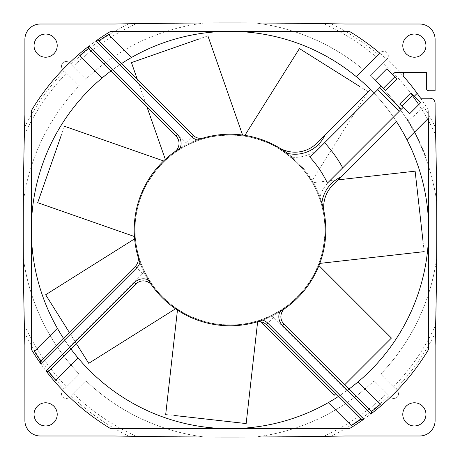 <?xml version="1.0" encoding="UTF-8"?>
<svg xmlns="http://www.w3.org/2000/svg" width="460" height="460" viewBox="0 0 460 460"><rect width="100%" height="100%" fill="white"/><g stroke="black" fill="none" stroke-linecap="round" stroke-linejoin="round"><path stroke-width="0.34" stroke-dasharray="2.3 1.72" d="M202.055 138.379L200.755 138.788M199.519 139.19L198.346 139.593M279.168 147.792A30.9 30.9 0 0 0 316.877 143.123A30.9 30.9 0 0 1 279.168 147.792L280.824 148.81M282.457 149.851L284.079 150.938M285.7 152.07L287.333 153.266M287.448 153.352L292.278 157.216A95.789 95.789 0 0 1 319.941 197.047L323.622 209.743M322.523 254.794A95.789 95.789 0 0 1 134.579 221.651A95.789 95.789 0 0 1 230 134.211A95.789 95.789 0 0 1 322.523 254.794M323.627 209.754L323.972 211.439M323.731 210.266L323.627 209.777M323.478 209.093L323.207 207.908M322.914 206.718L322.604 205.505M322.264 204.251L321.879 202.917M279.812 311.817L280.617 311.322M281.365 310.851L282.066 310.402M282.733 309.965L284.004 309.114M284.619 308.689L285.24 308.257A95.789 95.789 0 0 1 272.159 316.014C267.524 318.349 262.252 320.378 256.335 322.098A10.298 10.298 0 0 1 266.449 324.714L360.997 419.261M257.692 321.695L258.991 321.293M260.228 320.896L261.401 320.493M148.183 279.812L148.678 280.617M149.149 281.365L149.598 282.066M150.035 282.733L150.886 284.004M151.311 284.619L151.742 285.24A95.789 95.789 0 0 1 143.986 272.159C141.651 267.524 139.621 262.252 137.902 256.335L137.902 256.335A10.298 10.298 0 0 1 135.286 266.449L63.451 338.284L69.391 346.915A198.657 198.657 0 0 0 70.932 349.008L136.045 283.895A10.298 10.298 0 0 1 151.742 285.24M138.305 257.692L138.707 258.991M139.104 260.228L139.506 261.401M180.107 148.229L179.302 148.73M178.555 149.201L177.853 149.649M177.192 150.086L175.921 150.938M175.3 151.363L174.685 151.8A95.789 95.789 0 0 1 187.605 144.106C192.228 141.755 197.501 139.713 203.406 137.977A10.298 10.298 0 0 1 193.263 135.366L121.492 63.595L112.878 69.54L185.984 142.646A20.602 20.602 0 0 0 187.605 144.106M286.028 152.306L284.498 151.225M282.848 150.109L281.071 148.965M292.278 157.216A36.047 36.047 0 0 0 320.516 146.763L316.877 143.123L370.472 89.527L374.066 93.219A198.657 198.657 0 0 1 393.484 117.133L329.096 181.522A36.047 36.047 0 0 0 319.941 197.047M393.484 117.133L396.405 121.492L332.735 185.167A30.9 30.9 0 0 0 324.197 212.618M45.632 402.782A11.586 11.586 0 0 0 34.046 414.368A11.586 11.586 0 0 0 45.632 425.954A11.586 11.586 0 0 0 57.218 414.368A11.586 11.586 0 0 0 45.632 402.782A11.586 11.586 0 0 0 34.046 414.368A11.586 11.586 0 0 0 45.632 425.954A11.586 11.586 0 0 0 57.218 414.368A11.586 11.586 0 0 0 45.632 402.782A11.586 11.586 0 0 0 34.046 414.368A11.586 11.586 0 0 0 45.632 425.954A11.586 11.586 0 0 0 57.218 414.368A11.586 11.586 0 0 0 45.632 402.782M24.524 332.637A4081.494 4081.494 0 0 0 24.863 345.305A4081.494 4081.494 0 0 1 24.34 325.128A226.596 226.596 0 0 0 66.528 386.917L62.853 390.592A4.635 4.635 0 0 0 62.853 397.147A4.635 4.635 0 0 0 69.408 397.147A4.635 4.635 0 0 1 62.853 397.147A4.635 4.635 0 0 1 62.853 390.592L79.275 374.17A208.57 208.57 0 0 1 23.328 258.083L24.524 332.637A229.684 229.684 0 0 0 64.343 389.103M136.39 23.644A226.596 226.596 0 0 0 73.082 66.528L69.408 62.853A4.635 4.635 0 0 0 62.853 62.853A4.635 4.635 0 0 0 62.853 69.408A4.635 4.635 0 0 1 62.853 62.853A4.635 4.635 0 0 1 69.408 62.853L85.83 79.275A208.57 208.57 0 0 1 204.447 23L128.903 23.759A6297.377 6297.377 0 0 0 114.695 24.006L40.348 24.006A15.45 15.45 0 0 0 24.897 39.451L24.88 114.695A4081.494 4081.494 0 0 0 24.863 345.305L24.897 420.549A15.45 15.45 0 0 0 40.348 435.994A15.45 15.45 0 0 1 24.897 420.549L24.88 345.305L24.897 420.549A15.45 15.45 0 0 0 40.348 435.994L114.695 435.994A6297.377 6297.377 0 0 0 128.903 436.241L204.447 437A208.57 208.57 0 0 1 85.83 380.725L70.897 395.657A229.684 229.684 0 0 0 128.903 436.241M204.447 437A208.57 208.57 0 0 1 85.83 380.725L70.897 395.657M436.672 258.083A208.57 208.57 0 0 1 380.725 374.17L397.147 390.592A4.635 4.635 0 0 1 397.147 397.147A4.635 4.635 0 0 1 390.592 397.147A4.635 4.635 0 0 0 397.147 397.147A4.635 4.635 0 0 0 397.147 390.592L395.657 389.103A229.684 229.684 0 0 0 435.476 332.637L436.672 258.083A208.57 208.57 0 0 1 380.725 374.17L395.657 389.103M389.103 395.657L374.17 380.725A208.57 208.57 0 0 1 255.553 437L331.096 436.241A229.684 229.684 0 0 0 389.103 395.657L374.17 380.725A208.57 208.57 0 0 1 255.553 437M331.096 436.241A6297.377 6297.377 0 0 0 345.305 435.994L419.652 435.994A15.45 15.45 0 0 0 435.103 420.549L435.12 345.305L435.103 420.549A15.45 15.45 0 0 1 419.652 435.994L345.305 435.994A6297.377 6297.377 0 0 1 114.695 435.994L40.348 435.994M435.476 127.362A229.684 229.684 0 0 0 423.896 106.875L407.962 121.227A208.57 208.57 0 0 1 436.672 201.917L435.476 127.362A4081.494 4081.494 0 0 0 435.137 114.695A4081.494 4081.494 0 0 1 435.137 345.305A4081.494 4081.494 0 0 0 435.476 332.637M414.368 402.782A11.586 11.586 0 0 0 402.782 414.368A11.586 11.586 0 0 0 414.368 425.954A11.586 11.586 0 0 0 425.954 414.368A11.586 11.586 0 0 0 414.368 402.782A11.586 11.586 0 0 0 402.782 414.368A11.586 11.586 0 0 0 414.368 425.954A11.586 11.586 0 0 0 425.954 414.368A11.586 11.586 0 0 0 414.368 402.782A11.586 11.586 0 0 0 402.782 414.368A11.586 11.586 0 0 0 414.368 425.954A11.586 11.586 0 0 0 425.954 414.368A11.586 11.586 0 0 0 414.368 402.782M128.903 23.759A229.684 229.684 0 0 0 70.897 64.343M64.343 70.897L66.528 73.082A226.596 226.596 0 0 0 24.34 134.872A4081.494 4081.494 0 0 1 24.863 114.695L24.897 39.451L24.874 114.695A4081.494 4081.494 0 0 0 24.524 127.362L23.328 201.917A208.57 208.57 0 0 1 79.275 85.83L64.343 70.897A229.684 229.684 0 0 0 24.524 127.362M45.632 34.046A11.586 11.586 0 0 0 34.046 45.632A11.586 11.586 0 0 0 45.632 57.218A11.586 11.586 0 0 0 57.218 45.632A11.586 11.586 0 0 0 45.632 34.046A11.586 11.586 0 0 0 34.046 45.632A11.586 11.586 0 0 0 45.632 57.218A11.586 11.586 0 0 0 57.218 45.632A11.586 11.586 0 0 0 45.632 34.046A11.586 11.586 0 0 0 34.046 45.632A11.586 11.586 0 0 0 45.632 57.218A11.586 11.586 0 0 0 57.218 45.632A11.586 11.586 0 0 0 45.632 34.046M423.896 106.875L407.962 121.227A208.57 208.57 0 0 0 375.279 80.35L383.41 88.239L394.772 76.883L386.756 68.873L375.279 80.35A208.57 208.57 0 0 0 370.403 75.762L386.952 59.213L370.403 75.762A208.57 208.57 0 0 1 436.672 201.917M429.95 98.216A5.152 5.152 0 0 1 435.103 103.362L435.12 114.695L435.103 103.362A5.152 5.152 0 0 0 429.95 98.216L420.624 98.216A231.748 231.748 0 0 0 403.84 76.751A2.576 2.576 0 0 1 405.772 72.473A2.576 2.576 0 0 0 403.84 76.751A231.748 231.748 0 0 1 420.624 98.216L429.95 98.216A5.152 5.152 0 0 1 435.103 103.362L435.125 114.695A4081.494 4081.494 0 0 1 435.66 134.872A226.596 226.596 0 0 0 418.744 104.615M405.772 72.473L426.345 72.473L426.345 88.17A2.576 2.576 0 0 0 428.921 90.746L435.103 90.746L435.103 39.451A15.45 15.45 0 0 0 419.652 24.006A15.45 15.45 0 0 1 435.103 39.451L435.103 90.746L428.921 90.746A2.576 2.576 0 0 1 426.345 88.17L426.345 72.473L394.881 72.473L392.622 74.733M435.103 39.451A15.45 15.45 0 0 0 419.652 24.006L345.305 24.006A6297.377 6297.377 0 0 0 331.096 23.759L255.553 23A208.57 208.57 0 0 1 363.394 69.661L378.379 54.677A229.684 229.684 0 0 0 331.096 23.759M378.379 54.677L380.397 52.658A4.635 4.635 0 0 1 386.952 52.658A4.635 4.635 0 0 1 386.952 59.213A4.635 4.635 0 0 0 386.952 52.658A4.635 4.635 0 0 0 380.397 52.658L376.188 56.867A226.596 226.596 0 0 0 323.61 23.644L276.586 23.121M412.976 95.093L401.89 106.179L409.647 113.712L420.624 102.741L410.791 92.909M414.368 34.046A11.586 11.586 0 0 0 402.782 45.632A11.586 11.586 0 0 0 414.368 57.218A11.586 11.586 0 0 0 425.954 45.632A11.586 11.586 0 0 0 414.368 34.046A11.586 11.586 0 0 0 402.782 45.632A11.586 11.586 0 0 0 414.368 57.218A11.586 11.586 0 0 0 425.954 45.632A11.586 11.586 0 0 0 414.368 34.046A11.586 11.586 0 0 0 402.782 45.632A11.586 11.586 0 0 0 414.368 57.218A11.586 11.586 0 0 0 425.954 45.632A11.586 11.586 0 0 0 414.368 34.046M66.528 386.917L79.275 374.17A208.57 208.57 0 0 1 23.328 258.083M73.082 393.472A226.596 226.596 0 0 0 136.39 436.356L183.413 436.879M393.472 386.917A226.596 226.596 0 0 0 435.66 325.128L435.879 315.341M435.103 420.549L435.125 345.305A4081.494 4081.494 0 0 0 435.66 325.128M323.61 436.356A226.596 226.596 0 0 0 386.917 393.472M412.447 95.617A226.596 226.596 0 0 0 383.157 63.003M376.188 56.867L363.394 69.661A208.57 208.57 0 0 0 255.553 23M204.447 23A208.57 208.57 0 0 0 85.83 79.275L73.082 66.528M66.528 73.082L79.275 85.83A208.57 208.57 0 0 0 23.328 201.917M420.802 145.762L425.793 158.125A208.57 208.57 0 0 0 425.028 156.066A208.57 208.57 0 0 0 420.802 145.762L421.366 145.762A209.087 209.087 0 0 1 425.575 156.066A209.087 209.087 0 0 1 426.345 158.125L425.793 158.125M419.98 142.675L414.897 132.376A209.087 209.087 0 0 0 406.531 117.955A209.087 209.087 0 0 1 414.897 132.376L414.31 132.376L419.411 142.675L414.31 132.376A208.57 208.57 0 0 0 405.921 117.955A208.57 208.57 0 0 1 414.31 132.376L414.897 132.376L419.98 142.675L419.411 142.675M23.523 278.852L23.851 301.242M436.477 181.148L436.149 158.757M183.413 23.121L169.142 23.241M436.149 301.248L436.477 278.852M24.34 134.872L24.121 144.659M23.851 158.752L23.523 181.148M276.586 436.879L290.858 436.758M426.345 88.17A2.576 2.576 0 0 0 428.921 90.746M24.897 39.451A15.45 15.45 0 0 1 40.348 24.006L114.695 24.006A6297.377 6297.377 0 0 1 345.305 24.006L419.652 24.006M406.956 139.713L428.657 118.013L428.657 230A198.657 198.657 0 0 1 230 428.657L349.335 428.657A231.748 231.748 0 0 0 428.657 349.335L428.657 230A198.657 198.657 0 0 0 230 31.343L349.335 31.343A231.748 231.748 0 0 1 428.657 110.664L428.657 349.335L428.657 110.664M110.664 428.657A231.748 231.748 0 0 1 31.343 349.335L31.343 230A198.657 198.657 0 0 1 230 31.343L110.664 31.343A231.748 231.748 0 0 0 31.343 110.664L31.343 230A198.657 198.657 0 0 0 230 428.657L110.664 428.657M356.35 76.699L379.839 53.21M34.396 351.313L57.385 328.331M79.626 55.74L101.982 78.091M55.671 380.293L78.027 357.938M108.456 34.535L131.439 57.517M351.313 425.603L328.331 402.615M380.293 404.328L357.938 381.972M285.24 308.257A10.298 10.298 0 0 0 283.895 323.955L349.008 389.068A198.657 198.657 0 0 1 346.915 390.609L273.734 317.434A20.602 20.602 0 0 0 272.159 316.014M174.685 151.8A10.298 10.298 0 0 0 176.019 136.108L110.906 70.995A198.657 198.657 0 0 1 112.878 69.54M69.391 346.915L142.565 273.734A20.602 20.602 0 0 0 143.986 272.159M346.915 390.609L338.284 396.549M414.213 96.33L417.18 93.363M309.591 156.78A108.146 108.146 0 0 1 327.445 183.097L403.144 107.398M381.231 86.123L314.692 152.662M401.89 106.179L399.671 104.029M313.041 154.198L311.322 155.578M394.772 76.883L396.957 79.068M383.41 88.239L385.629 90.396M421.366 145.762L426.345 158.125M423.97 151.944L423.413 151.944M422.263 147.827L421.699 147.827L422.263 147.827M425.575 156.066L425.028 156.066L425.575 156.066M406.531 117.955L405.921 117.955L406.531 117.955M414.897 132.376L414.31 132.376L414.897 132.376M207.886 35.863L138.931 59.99M232.099 135.021C216.93 135.395 205.47 137.275 197.719 140.651C189.181 144.049 183.408 146.826 180.395 148.977C174.104 153.077 170.114 155.974 168.412 157.665L172.074 154.698C181.7 146.579 201.716 137.471 216.579 135.947C228.942 134.855 236.325 134.671 238.723 135.395L232.099 135.021L242.88 135.873L242.592 135.044M165.307 159.361L165.589 160.166L172.074 154.698M162.823 297.177C156.13 290.455 150.656 283.107 146.401 275.132C142.399 267.197 139.869 261.033 138.805 256.623C136.626 247.952 135.591 242.886 135.688 241.425L136.936 249.09C138.506 262.246 150.684 286.177 162.823 297.177A95.001 95.001 0 0 1 162.823 162.823A95.001 95.001 0 0 1 297.177 162.823C276.402 143.623 266.139 142.703 260.026 139.869C253.385 137.85 248.981 136.729 246.813 136.493C240.764 135.51 248.641 136.672 252.753 137.758C260.716 141.427 268.013 137.632 297.177 162.823C306.297 173.155 310.891 178.98 310.966 180.303L305.566 172.419L297.177 162.823A95.001 95.001 0 0 0 162.823 162.823A95.001 95.001 0 0 0 162.823 297.177C169.97 303.749 174.277 307.349 175.731 307.981L169.481 303.232L162.823 297.177A95.001 95.001 0 0 0 297.177 297.177A95.001 95.001 0 0 0 297.177 162.823A95.001 95.001 0 0 1 297.177 297.177A95.001 95.001 0 0 1 162.823 297.177M134.625 238.855L135.366 238.389L136.936 249.09M244.892 135.378L244.438 136.102L252.753 137.758M135.01 228.344C134.682 221.76 136.327 212.227 139.944 199.743C143.382 190.4 146.723 183.425 149.96 178.825C156.204 169.976 160.091 165.054 161.615 164.053L157.05 169.142C147.884 181.234 142.209 191.366 140.018 199.525C137.356 208.322 135.924 214.567 135.723 218.258C135.01 225.739 134.786 230.667 135.044 233.053L135.01 228.344L135.24 236.819L134.435 236.538M163.611 160.954L164.439 161.242L157.05 169.142M64.429 126.247L40.302 195.201M175.524 308.792L176.249 308.338L169.481 303.232M45.649 294.762L84.519 356.615M76.343 343.603L69.316 332.419M367.425 92.575L311.621 181.384L305.566 172.419M316.302 190.279C319.924 197.742 322.569 206.954 324.231 217.919C325.243 228.212 325.214 236.463 324.156 242.673C322.42 252.425 321.149 257.997 320.344 259.382C318.055 265.541 318.958 264.46 322.132 253.178C325.139 238.309 325.858 226.717 324.294 218.408C322.874 209.329 321.454 203.084 320.034 199.669C317.429 192.625 315.497 188.083 314.226 186.053L316.302 190.279L312.415 182.741L338.048 179.854M319.775 263.402L318.901 263.505L322.132 253.178M314.864 272.711C312.679 277.736 308.206 284.372 301.438 292.629C293.204 301.375 286.206 307.332 280.456 310.494C270.693 315.974 265.006 318.791 263.39 318.941C257.433 320.89 257.933 321.252 269.324 316.486C283.13 309.373 292.767 302.577 298.241 296.096C304.428 289.271 308.395 284.251 310.132 281.037C313.967 274.608 316.273 270.284 317.043 268.071C319.844 261.274 317.164 268.168 314.864 272.711L318.332 264.971L318.935 265.575M260.647 321.804L259.233 320.396L269.324 316.486M249.521 322.978C243.202 324.76 233.542 325.277 220.541 324.53C210.53 323.225 202.952 321.511 197.817 319.389C187.864 315.278 182.229 312.593 180.912 311.339L186.898 314.663C200.732 320.907 211.87 324.185 220.317 324.507C229.482 325.145 235.888 325.151 239.533 324.524C246.986 323.553 251.838 322.678 254.104 321.897L249.521 322.978L257.732 320.867L257.629 321.816M177.456 310.092L177.554 309.218L186.898 314.663M334.155 395.318L385.813 343.66M344.707 384.767L335.604 393.869M424.189 251.637L416.012 179.043M367.994 91.666L306.136 52.802M165.692 414.506L238.286 422.688M320.516 146.763L374.066 93.219M329.096 181.522L332.735 185.167M273.734 317.434L266.449 324.714M185.984 142.646L193.263 135.366M142.565 273.734L135.286 266.449M137.339 79.442L147.022 107.111"/><path stroke-width="0.69" d="M281.071 148.965L279.168 147.792A30.9 30.9 0 0 0 316.877 143.123L370.472 89.527A198.657 198.657 0 0 0 356.35 76.699L379.839 53.21A231.748 231.748 0 0 0 349.335 31.343L110.664 31.343A231.748 231.748 0 0 0 95.95 40.963L98.566 40.664L193.263 135.366A10.298 10.298 0 0 0 203.406 137.977L202.055 138.379M200.755 138.788L199.519 139.19M198.346 139.593L197.236 139.989A95.789 95.789 0 0 1 287.448 153.352L286.028 152.306M280.824 148.81L282.457 149.851M284.079 150.938L285.7 152.07M287.333 153.266L287.448 153.352A32.959 32.959 0 0 0 324.984 135.016M323.972 211.439L323.731 210.266M323.627 209.777L323.478 209.093M323.207 207.908L322.914 206.718M322.604 205.505L322.264 204.251M340.843 177.054A32.959 32.959 0 0 0 321.879 202.917A95.789 95.789 0 0 1 279.812 311.817A12.362 12.362 0 0 0 282.44 325.41L370.967 413.937A231.748 231.748 0 0 0 428.657 349.335L428.657 118.013L406.956 139.713A198.657 198.657 0 0 0 396.405 121.492L332.735 185.167A30.9 30.9 0 0 0 324.197 212.618A30.9 30.9 0 0 1 332.735 185.167M280.617 311.322L281.365 310.851M282.066 310.402L282.733 309.965M284.004 309.114L284.619 308.689M338.284 396.549A198.657 198.657 0 0 1 328.331 402.615L351.313 425.603A230.172 230.172 0 0 0 360.997 419.261L266.449 324.714A10.298 10.298 0 0 0 256.335 322.098L257.692 321.695M258.991 321.293L260.228 320.896M261.401 320.493L262.516 320.103A95.789 95.789 0 0 1 148.183 279.812A12.362 12.362 0 0 0 134.59 282.44L46.063 370.967A231.748 231.748 0 0 0 110.664 428.657L349.335 428.657A231.748 231.748 0 0 0 363.837 419.192L361.221 419.485M148.678 280.617L149.149 281.365M149.598 282.066L150.035 282.733M150.886 284.004L151.311 284.619M40.514 361.221L63.451 338.284A198.657 198.657 0 0 1 101.982 78.091L79.626 55.74A230.172 230.172 0 0 1 88.429 48.518L88.947 46.126A231.748 231.748 0 0 0 31.343 110.664L31.343 349.335A231.748 231.748 0 0 0 40.808 363.837L40.514 361.221L135.286 266.449A10.298 10.298 0 0 0 137.902 256.335L138.305 257.692M138.707 258.991L139.104 260.228M139.506 261.401L139.898 262.516A95.789 95.789 0 0 1 180.107 148.229A12.362 12.362 0 0 0 177.474 134.648L88.947 46.126M179.302 148.73L178.555 149.201M177.853 149.649L177.192 150.086M175.921 150.938L175.3 151.363M284.498 151.225L282.848 150.109M311.322 155.578L309.591 156.78A30.9 30.9 0 0 0 314.692 152.662L313.041 154.198M309.591 156.78A108.146 108.146 0 0 1 327.445 183.097L403.144 107.398L409.647 113.712L420.624 102.741L414.213 96.33L417.18 93.363A231.748 231.748 0 0 0 403.84 76.751A2.576 2.576 0 0 1 405.772 72.473A2.576 2.576 0 0 0 403.84 76.751M392.622 74.733L386.756 68.873L375.279 80.35L385.629 90.396L396.957 79.068L392.622 74.733L394.881 72.473L426.345 72.473L426.345 88.17A2.576 2.576 0 0 0 428.921 90.746L435.103 90.746L435.103 39.451A15.45 15.45 0 0 0 419.652 24.006L345.305 24.006A6297.377 6297.377 0 0 0 114.695 24.006L40.348 24.006A15.45 15.45 0 0 0 24.897 39.451L24.874 114.695A4081.494 4081.494 0 0 0 24.863 345.305L24.897 420.549A15.45 15.45 0 0 0 40.348 435.994L114.695 435.994A6297.377 6297.377 0 0 0 345.305 435.994L419.652 435.994A15.45 15.45 0 0 0 435.103 420.549L435.125 345.305A4081.494 4081.494 0 0 0 435.137 114.695L435.103 103.362A5.152 5.152 0 0 0 429.95 98.216L420.624 98.216A231.748 231.748 0 0 0 417.18 93.363M381.231 86.123L314.692 152.662M45.632 34.046A11.586 11.586 0 0 0 34.046 45.632A11.586 11.586 0 0 0 45.632 57.218A11.586 11.586 0 0 0 57.218 45.632A11.586 11.586 0 0 0 45.632 34.046M414.368 34.046A11.586 11.586 0 0 0 402.782 45.632A11.586 11.586 0 0 0 414.368 57.218A11.586 11.586 0 0 0 425.954 45.632A11.586 11.586 0 0 0 414.368 34.046M414.368 402.782A11.586 11.586 0 0 0 402.782 414.368A11.586 11.586 0 0 0 414.368 425.954A11.586 11.586 0 0 0 425.954 414.368A11.586 11.586 0 0 0 414.368 402.782M45.632 402.782A11.586 11.586 0 0 0 34.046 414.368A11.586 11.586 0 0 0 45.632 425.954A11.586 11.586 0 0 0 57.218 414.368A11.586 11.586 0 0 0 45.632 402.782M40.348 435.994L114.695 435.994A6297.377 6297.377 0 0 0 136.39 436.356M290.858 436.758L323.61 436.356A6297.377 6297.377 0 0 0 345.305 435.994L419.652 435.994A15.45 15.45 0 0 0 435.103 420.549M169.142 23.241L136.39 23.644A6297.377 6297.377 0 0 0 114.695 24.006L40.348 24.006A15.45 15.45 0 0 0 24.897 39.451M426.345 88.17L426.345 72.473L405.772 72.473M420.624 98.216L429.95 98.216M418.744 104.615A226.596 226.596 0 0 0 412.447 95.617M419.652 24.006L345.305 24.006A6297.377 6297.377 0 0 0 323.61 23.644M428.921 90.746L435.103 90.746L435.103 39.451M23.328 258.083L23.523 278.852M23.851 301.242L24.34 325.128M183.413 436.879L204.447 437M276.586 23.121L255.553 23M436.672 201.917L436.477 181.148M436.149 158.757L435.66 134.872M204.447 23L183.413 23.121M435.879 315.341L436.149 301.248M436.477 278.852L436.672 258.083M24.121 144.659L23.851 158.752M23.523 181.148L23.328 201.917M255.553 437L276.586 436.879M357.938 381.972L380.293 404.328A230.172 230.172 0 0 1 371.49 411.545L349.008 389.068A198.657 198.657 0 0 0 406.956 139.713M356.35 76.699A198.657 198.657 0 0 0 131.439 57.517L108.456 34.535A230.172 230.172 0 0 0 98.791 40.888L98.566 40.664M40.739 360.997A230.172 230.172 0 0 1 34.396 351.313L57.385 328.331M151.742 285.24A10.298 10.298 0 0 0 136.045 283.895L48.231 371.714L46.063 370.967M55.671 380.293A230.172 230.172 0 0 1 48.455 371.49L70.932 349.008A198.657 198.657 0 0 0 78.027 357.938L55.671 380.293M328.331 402.615A198.657 198.657 0 0 1 78.027 357.938M285.24 308.257A10.298 10.298 0 0 0 283.895 323.955L371.714 411.769L370.967 413.937M98.791 40.888L121.492 63.595A198.657 198.657 0 0 1 131.439 57.517M101.982 78.091A198.657 198.657 0 0 1 110.906 70.995L88.429 48.518M174.685 151.8A10.298 10.298 0 0 0 176.019 136.108L88.205 48.294M403.144 107.398L399.671 104.029L410.791 92.909L414.213 96.33M379.558 87.802L401.149 109.394M412.976 95.093L401.89 106.179M383.41 88.239L394.772 76.883M377.735 89.62L399.326 111.216M342.734 167.814A128.748 128.748 0 0 0 324.639 142.715M137.339 79.442L131.451 62.606L198.542 39.134M134.435 236.538L37.685 202.682L61.163 135.591M175.524 308.792L88.734 363.325L76.343 343.603M69.316 332.419L45.649 294.762L134.625 238.855M318.935 265.575L391.42 338.054L344.707 384.767M335.604 393.869L334.155 395.318L260.647 321.804M338.048 179.854L415.121 171.172L423.085 241.805M244.892 135.378L299.425 48.582L359.616 86.405M257.629 321.816L246.163 423.574L175.524 415.616M193.263 135.366L191.808 136.821A12.362 12.362 0 0 0 197.236 139.989M279.168 147.792A30.9 30.9 0 0 0 316.877 143.123M40.808 363.837L136.741 267.91A12.362 12.362 0 0 0 139.898 262.516M363.837 419.192L267.91 323.259A12.362 12.362 0 0 0 262.516 320.103M95.95 40.963L191.808 136.821M266.449 324.714L267.91 323.259M135.286 266.449L136.741 267.91M283.895 323.955L282.44 325.41M136.045 283.895L134.59 282.44M176.019 136.108L177.474 134.648M147.022 107.111L165.307 159.361M207.886 35.863L242.592 135.044M64.429 126.247L163.611 160.954M424.189 251.637L319.775 263.402M367.425 92.575L367.994 91.666M165.692 414.506L177.456 310.092"/></g></svg>
